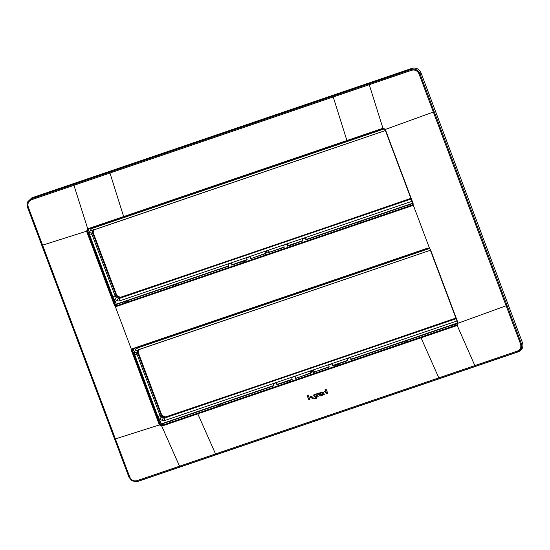 <?xml version="1.0" encoding="UTF-8"?>
<svg xmlns="http://www.w3.org/2000/svg" width="550" height="550" viewBox="0 0 550 550"><rect width="100%" height="100%" fill="white"/><g stroke="black" fill="none" stroke-linecap="round" stroke-linejoin="round"><path stroke-width="0.82" d="M412.803 203.466L410.403 204.284L410.623 205.624M410.712 205.59L410.403 204.284M361.35 222.406L361.041 221.1L361.261 222.441M407.33 206.745L407.11 205.404L361.041 221.1M357.974 223.561L357.748 222.221L305.841 239.903L305.766 238.006A0.454 0.433 -130.3 0 0 305.195 237.724L302.692 238.576A0.419 0.399 -130.3 0 0 302.459 238.81M302.692 238.576L302.273 239.278L305.016 237.93L305.477 238.226M293.893 245.389L293.583 244.076L302.72 240.969L302.273 239.278M290.517 246.538L290.297 245.197L287.327 246.208L287.251 244.31A0.454 0.433 -130.3 0 0 286.681 244.028L284.212 244.874A0.454 0.433 -130.3 0 0 283.965 245.114M284.212 244.874L283.779 245.616L284.041 245.073L286.509 244.234L286.969 244.53M284.137 246.991L268.819 252.512L284.212 247.273L283.779 245.616M268.819 252.512L268.744 250.621A0.454 0.433 -130.3 0 0 268.173 250.339L265.705 251.178A0.454 0.433 -130.3 0 0 265.457 251.419M265.705 251.178L265.265 251.921L265.533 251.377L268.001 250.539L268.462 250.834M265.629 253.296L250.312 258.823L265.698 253.577L265.265 251.921M250.312 258.823L250.236 256.926A0.454 0.433 -130.3 0 0 249.666 256.644L247.197 257.482A0.454 0.433 -130.3 0 0 246.943 257.723M247.197 257.482L246.758 258.225L247.019 257.689L249.487 256.843L249.947 257.139M244.537 262.199L244.228 260.893L247.191 259.882L246.758 258.225M269.933 253.55L266.798 251.673M270.009 253.522L266.771 251.714M265.121 255.186L266.743 251.756M241.154 263.354L240.934 262.013L231.804 265.127L231.715 263.196A0.419 0.399 -130.3 0 0 231.186 262.934L228.69 263.787A0.454 0.433 -130.3 0 0 228.436 264.028M228.69 263.787L228.25 264.529L228.511 263.993L231.014 263.141L231.433 263.409M177.079 285.182L176.77 283.876L228.683 266.186L228.25 264.529M173.704 286.33L173.477 284.996L127.407 300.685L127.634 302.026M127.724 301.991L127.407 300.685M124.341 303.146L124.121 301.806L116.511 304.397M203.665 190.389L203.83 189.963L201.169 191.242L200.509 190.809M203.782 190.321L203.871 190.266A0.419 0.399 -130.3 0 0 204.105 189.75L203.692 189.722M222.145 184.099L222.317 183.631L219.677 184.938L219.017 184.504M222.351 183.975A0.454 0.433 -130.3 0 0 222.606 183.411L222.2 183.418M240.653 177.788L240.831 177.32L238.184 178.633L237.524 178.2M240.859 177.671A0.454 0.433 -130.3 0 0 241.113 177.107L240.708 177.114M259.16 171.483L259.339 171.016L256.692 172.329L256.039 171.896M259.366 171.366A0.454 0.433 -130.3 0 0 259.621 170.803L259.215 170.809M277.674 165.179L277.846 164.711L275.172 166.031L274.546 165.584M277.881 165.055A0.454 0.433 -130.3 0 0 278.135 164.498L277.729 164.505M248.662 310.097L248.82 309.671L246.159 310.949L245.506 310.523M248.779 310.028L248.868 309.973A0.419 0.399 -130.3 0 0 249.102 309.457L248.689 309.437M267.142 303.806L267.314 303.339L264.674 304.645L264.014 304.219M267.348 303.683A0.454 0.433 -130.3 0 0 267.596 303.119L267.197 303.132M285.649 297.502L285.821 297.034L283.181 298.341L282.528 297.914M285.856 297.378A0.454 0.433 -130.3 0 0 286.11 296.814L285.704 296.828M304.157 291.191L304.336 290.723L301.689 292.036L301.036 291.61M304.363 291.074A0.454 0.433 -130.3 0 0 304.618 290.51L304.219 290.524M322.664 284.886L322.843 284.419L320.169 285.739L319.543 285.299M322.877 284.769A0.454 0.433 -130.3 0 0 323.125 284.206L322.726 284.219M455.709 325.304L455.393 323.991L455.62 325.332M457.799 323.173L455.393 323.991M452.327 326.452L452.107 325.112L406.038 340.808L406.257 342.148M406.347 342.114L406.038 340.808M338.889 365.097L338.58 363.784L338.8 365.124M402.971 343.269L402.744 341.928L350.831 359.611L350.756 357.713A0.454 0.433 -130.3 0 0 350.185 357.431L347.689 358.284A0.419 0.399 -130.3 0 0 347.456 358.518M347.689 358.284L347.27 358.985L350.013 357.638L350.474 357.933M338.58 363.784L347.717 360.676L347.27 358.985M289.534 381.906L289.224 380.6L289.444 381.941M314.93 373.257L311.768 371.422L315.006 373.23M335.514 366.245L335.287 364.911L332.324 365.915L332.248 364.018A0.454 0.433 -130.3 0 0 331.678 363.743L329.209 364.581A0.454 0.433 -130.3 0 0 328.962 364.822M329.209 364.581L328.769 365.324L329.038 364.781L331.506 363.942L331.966 364.237M329.134 366.699L313.816 372.226L329.202 366.981L328.769 365.324M313.816 372.226L313.741 370.329A0.454 0.433 -130.3 0 0 313.17 370.047L310.702 370.886A0.454 0.433 -130.3 0 0 310.447 371.126M310.702 370.886L310.262 371.628L310.523 371.092L312.991 370.246L313.452 370.542M310.619 373.003L295.309 378.531L310.695 373.285L310.262 371.628M295.309 378.531L295.226 376.633A0.454 0.433 -130.3 0 0 294.663 376.351L292.194 377.19A0.454 0.433 -130.3 0 0 291.94 377.431M292.194 377.19L291.754 377.933L292.016 377.396L294.484 376.551L294.944 376.846M289.224 380.6L292.188 379.589L291.754 377.933M311.74 371.47L310.111 374.901M286.151 383.061L285.931 381.721L276.794 384.835L276.705 382.903A0.419 0.399 -130.3 0 0 276.183 382.642L273.68 383.494A0.454 0.433 -130.3 0 0 273.433 383.735M273.68 383.494L273.24 384.244L273.508 383.701L276.004 382.848L276.43 383.116M222.076 404.889L221.767 403.583L273.673 385.894L273.24 384.244M218.694 406.038L218.474 404.704L172.404 420.393L172.631 421.733M172.714 421.699L172.404 420.393M169.338 422.854L169.118 421.513L161.507 424.105M269.28 252.051L268.744 250.621M250.772 258.356L250.236 256.926M295.769 378.063L295.226 376.633M314.277 371.759L313.741 370.329M410.967 198.571L120.526 297.509A1.808 1.726 -130.3 0 1 119.219 297.433L118.312 298.238A1.877 1.794 -130.3 0 0 119.666 298.32L121.027 297.089L208.196 267.644M93.961 229.824A1.808 1.726 -130.3 0 0 93.871 229.996A49.995 47.678 -130.3 0 0 92.881 232.196A1.808 1.726 -130.3 0 0 92.861 233.509L116.098 295.322A1.808 1.726 -130.3 0 0 116.985 296.333A49.995 47.678 -130.3 0 0 119.219 297.433L119.714 297.014A1.815 1.726 -130.3 0 0 121.027 297.089M455.964 318.278L165.522 417.216A1.808 1.726 -130.3 0 1 164.216 417.141L163.309 417.952A1.877 1.794 -130.3 0 0 164.663 418.027L166.017 416.797A1.815 1.726 -130.3 0 1 164.711 416.721A49.995 47.678 -130.3 0 1 162.484 415.614A1.815 1.726 -130.3 0 1 161.59 414.611L138.359 352.797L137.858 353.217L161.095 415.03A1.808 1.726 -130.3 0 0 161.982 416.041A49.995 47.678 -130.3 0 0 164.216 417.141L164.711 416.721M138.958 349.532A1.808 1.726 -130.3 0 0 138.868 349.704A49.995 47.678 -130.3 0 0 137.871 351.904A1.808 1.726 -130.3 0 0 137.858 353.217L136.916 353.987L160.153 415.8A1.877 1.794 -130.3 0 0 161.074 416.845A50.064 47.747 -130.3 0 0 163.309 417.952L162.009 420.296A4.049 3.864 -130.3 0 0 164.938 420.468A2.173 0.612 -108.8 0 1 164.663 418.027L456.136 318.739M207.694 267.816L208.113 267.424M324.514 228.023L210.492 266.867M410.884 198.351L327.312 227.074M113.011 297.069L116.593 294.903A1.815 1.726 -130.3 0 0 117.487 295.907A49.995 47.678 -130.3 0 0 119.714 297.014M116.593 294.903L93.363 233.09L91.919 234.279L115.156 296.093A1.877 1.794 -130.3 0 0 116.078 297.137A50.064 47.747 -130.3 0 0 118.312 298.238L117.012 300.582A4.049 3.864 -130.3 0 0 119.941 300.761A2.173 0.612 -108.8 0 1 119.666 298.32L411.139 199.031M94.297 229.708A49.995 47.678 -130.3 0 0 93.376 231.77A1.815 1.726 -130.3 0 0 93.363 233.09M139.294 349.415A49.995 47.678 -130.3 0 0 138.373 351.478A1.815 1.726 -130.3 0 0 138.359 352.797M252.691 387.523L166.017 416.797M255.489 386.574L370.006 347.559M369.504 347.731L369.923 347.339M372.302 346.782L455.874 318.058M176.77 283.876L176.99 285.209M244.228 260.893L244.447 262.233M293.583 244.076L293.803 245.417M221.987 404.917L221.767 403.583M116.332 304.157L228.607 265.904M231.715 263.196L232.265 264.66L247.115 259.6M302.644 240.687L287.794 245.747L287.251 244.31M412.706 203.197L306.302 239.442L305.766 238.006M306.302 239.442L305.841 239.903M287.794 245.747L287.327 246.208M232.265 264.66L231.804 265.127M161.322 423.864L273.604 385.612M276.705 382.903L277.262 384.368L292.112 379.308M347.641 360.394L332.784 365.454L332.248 364.018M457.696 322.905L351.299 359.15L350.756 357.713M351.299 359.15L350.831 359.611M332.784 365.454L332.324 365.915M277.262 384.368L276.794 384.835M357.555 222.447L360.848 221.327M290.097 245.424L293.391 244.303M240.742 262.24L244.028 261.119M173.284 285.216L176.571 284.096M123.922 302.032L127.215 300.912M406.911 205.631L410.204 204.511M451.908 325.339L455.201 324.218M402.552 342.155L405.838 341.034M335.094 365.131L338.381 364.011M285.732 381.947L289.025 380.827M218.281 404.931L221.567 403.81M168.919 421.74L172.212 420.619M411.922 68.358C416.068 67.403 419.107 68.901 421.039 72.861L522.5 342.794C523.648 347.029 522.294 350.02 518.451 351.78L138.394 481.25L136.812 481.642L132.096 480.893L128.961 477.228L27.5 207.295L27.83 201.678L31.859 197.828L411.922 68.358L411.352 69.396C415.236 68.516 418.082 69.919 419.897 73.617L521.359 343.551C522.424 347.511 521.159 350.316 517.571 351.979L137.507 481.442L137.177 480.618C133.774 481.429 131.299 480.219 129.738 476.981L128.961 477.228M136.812 481.642L138.394 481.25M310.729 396.667L310.64 397.176L311.596 396.853M315.191 396.605L314.194 396.33L315.301 396.007L315.239 396.571M314.304 395.725L314.194 396.33M326.198 392.906L325.208 392.638L325.311 392.026M320.189 394.852L319.158 394.996L320.107 394.921L319.969 395.292M430.286 249.136L429.385 248.449L430.286 249.136L458.116 323.18L506.151 305.786L520.499 343.867L522.5 342.794M507.038 305.449L506.151 305.786L419.038 73.934L421.039 72.861M87.808 229.199L87.464 229.384L87.842 229.185L73.948 185.302L411.654 70.256C415.009 69.479 417.471 70.709 419.038 73.934M137.177 480.618L179.534 466.194L161.755 426.119L159.39 424.937L115.39 438.9L28.277 207.048C27.328 203.61 28.428 201.169 31.598 199.726L73.948 185.302L73.659 184.436L411.352 69.396L411.654 70.256M73.659 184.436L31.295 198.866L27.514 202.469M114.641 439.12L115.39 438.9L129.738 476.981M179.871 467.012L179.534 466.194L517.234 351.147C520.355 349.745 521.441 347.318 520.499 343.867M325.071 389.682L326.047 389.352L327.848 393.429L326.872 393.759L324.452 391.428L325.696 391.105L325.071 389.682L326.047 389.352M325.208 392.638L326.308 392.294L326.164 392.941M326.308 392.294L325.126 392.714L325.353 391.992M324.5 391.387L325.662 391.016M326.129 389.276L327.848 393.429M321.502 392.549L323.379 392.391L324.363 394.611L323.448 394.928L322.699 393.229L321.977 393.47L322.726 395.168L321.722 395.512L320.423 392.59L321.805 392.191M322.699 393.229L321.977 393.47L322.726 395.168M320.423 392.59L321.372 392.267M322.781 393.154L322.059 393.401M321.461 392.191L323.462 392.315L324.363 394.611M321.358 395.636L320.492 393.415L319.241 392.899L318.278 393.271L319.158 392.968L320.409 393.491L321.358 395.636L320.464 395.78M318.278 393.271L318.56 393.896L319.577 393.979L318.622 394.261L320.313 395.918M319.303 394.632L319.158 394.996L320.107 394.921M319.529 393.903L318.663 394.226M317.866 393.422L318.223 393.972L317.556 395.161L318.237 396.701L317.302 397.018L315.982 394.047L317.866 393.422L318.141 394.041L317.756 394.24M315.982 394.047L316.924 393.731M318.223 393.972L317.639 395.092L318.237 396.701M317.948 393.353L317.006 393.663M316.924 397.066L315.631 394.144L314.648 394.474L315.549 394.212L316.841 397.134L316.477 398.777L316.841 397.134M314.559 394.549L313.411 395.086L315.961 397.554L313.727 398.468L316.477 398.777M315.81 398.152L315.961 397.554M314.256 395.759L314.105 396.399L315.301 396.007M314.634 394.721L313.459 395.051M316.044 397.485L314.916 398.062M314.999 397.994L313.727 398.468M313.005 397.437L312.441 398.688L310.035 396.199L312.909 397.155L310.832 397.863L313.087 397.361L311.747 398.069M311.616 396.887L310.558 397.244L311.616 396.887M310.688 396.701L310.64 397.176M311.994 397.739L310.915 397.794M310.083 396.165L312.909 397.155M313.087 397.361L312.482 398.654M307.127 395.794L308.144 395.443L309.946 399.527L308.928 399.871L307.127 395.794L308.144 395.443M308.227 395.374L309.946 399.527M133.183 348.631L132.378 350.426L160.194 424.442L162.023 425.342L457.689 324.569M383.151 128.59L87.842 229.185L87.003 231L88.192 228.924M87.381 230.718L115.204 304.734L117.026 305.635L412.686 204.868M114.62 301.366L115.149 301.173L114.62 301.352L88.763 232.574L89.134 231.956L88.089 229.103M115.149 301.173L116.105 303.71C116.683 304.899 117.59 305.346 118.834 305.058M159.617 421.073L160.146 420.881L159.61 421.059L133.76 352.282L134.124 351.663L133.176 349.126L131.945 350.439M163.831 424.772C162.587 425.054 161.679 424.607 161.095 423.418L160.098 424.174M160.146 420.881L161.095 423.418M475.2 366.41L457.022 325.05L161.693 425.659L161.755 426.119L457.112 325.504L457.353 324.741M457.022 325.05L458.123 323.201L457.112 325.504M458.116 323.18L430.011 249.205L429.371 248.456L428.175 248.298L429.488 248.222L427.969 248.029L132.791 348.92L131.959 349.766L131.526 349.69L115.184 306.212L117.026 305.635M132.378 350.426L132 350.707L159.83 424.744L159.39 424.937L131.56 350.9L132 350.707L131.959 349.766M131.56 350.9L131.526 349.69M385.027 129.525L413.126 203.493L385.289 129.429L382.944 128.26L368.988 83.834M385.021 129.504L383.171 128.583L87.835 229.192L87.615 228.862L86.57 231.213L41.821 245.396M86.563 231.186L87.003 231L115.445 305.821M412.851 203.548L412.356 205.033M87.615 228.862L382.944 128.26L385.014 129.518L412.844 203.562L412.864 204.511L412.033 205.349L116.655 305.972L116.703 306.377L115.184 306.185M115.204 304.734L114.4 305.257L115.184 306.212M429.488 248.194L413.126 204.689L412.081 205.755L116.703 306.377M413.126 203.493L413.139 204.71M411.984 201.272L119.941 300.761M113.582 298.602A4.049 3.864 -130.3 0 0 114.682 299.434L117.487 295.907M114.682 299.434A52.236 49.816 -130.3 0 0 117.012 300.582M89.774 235.256L91.919 234.279A1.877 1.794 -130.3 0 1 91.939 232.911A2.173 0.591 22.8 0 1 89.492 232.423A4.049 3.864 -130.3 0 0 89.196 233.729M384.491 128.81L92.675 228.222A4.049 3.864 -130.3 0 0 90.53 230.12A2.173 0.605 25.7 0 0 92.929 230.711A50.064 47.747 -130.3 0 0 91.939 232.911L93.376 231.77M90.53 230.12A52.236 49.816 -130.3 0 0 89.492 232.423M93.83 229.866A1.877 1.794 -130.3 0 0 92.929 230.711L94.139 229.762M92.675 228.222A2.173 0.612 71.2 0 0 93.871 229.852A2.173 0.612 71.2 0 0 93.926 229.831L385.392 130.536M456.981 320.987L164.938 420.468M158.579 418.309A4.049 3.864 -130.3 0 0 159.679 419.141L162.484 415.614M159.679 419.141A52.236 49.816 -130.3 0 0 162.009 420.296M158.001 416.776L161.59 414.611M134.771 354.963L136.916 353.987A1.877 1.794 -130.3 0 1 136.936 352.619A2.173 0.591 22.8 0 1 134.489 352.131A4.049 3.864 -130.3 0 0 134.193 353.437M429.481 248.524L137.672 347.93A4.049 3.864 -130.3 0 0 135.527 349.834A2.173 0.605 25.7 0 0 137.926 350.419A50.064 47.747 -130.3 0 0 136.936 352.619L138.373 351.478M135.527 349.834A52.236 49.816 -130.3 0 0 134.489 352.131M138.82 349.573A1.877 1.794 -130.3 0 0 137.926 350.419L139.136 349.47M137.672 347.93A2.173 0.612 71.2 0 0 138.868 349.566A2.173 0.612 71.2 0 0 138.923 349.539L430.389 250.25M385.296 129.449L434.225 111.726M346.913 140.532L332.956 96.106M123.647 216.59L109.691 172.164M31.598 199.726L31.295 198.866L31.859 197.828M28.277 207.048L27.5 207.295M197.787 413.841L215.903 454.74M421.053 337.789L439.168 378.682M517.234 351.147L517.571 351.979L518.451 351.78M116.105 303.71L115.101 304.466M88.179 229.419L86.955 230.732M427.969 248.029L132.591 348.645L428.154 248.298M159.83 424.744L160.194 424.442M159.397 424.964L161.666 425.666L162.023 425.342M161.693 425.659L161.734 426.126M429.997 249.205L457.827 323.242L457.043 325.043M132.591 348.645L131.539 349.718M114.4 305.257L86.57 231.213L87.01 231.021M412.081 205.755L412.033 205.349M93.445 230.086L385.399 130.549M138.442 349.793L430.396 250.257M412.541 205.04L412.857 204.518"/></g></svg>
